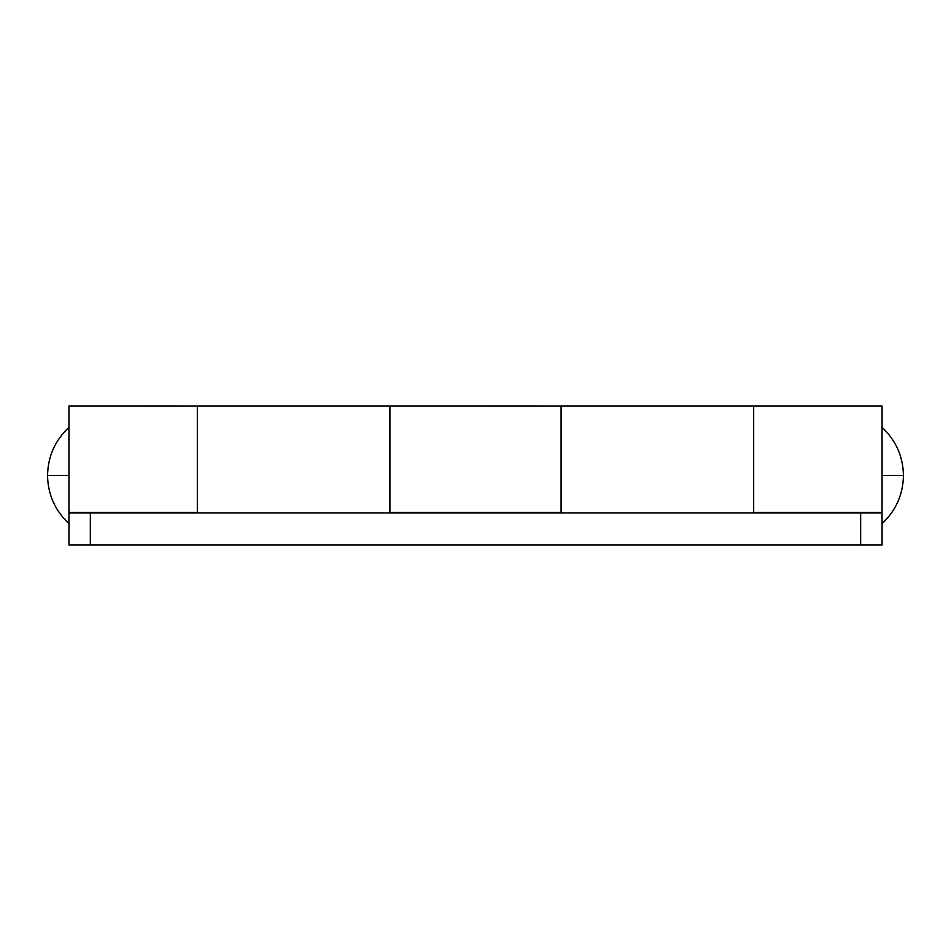 <?xml version="1.0" encoding="UTF-8"?>
<svg xmlns="http://www.w3.org/2000/svg" width="951" height="951" viewBox="0 0 951 951"><rect width="100%" height="100%" fill="white"/><g stroke="black" fill="none" stroke-linecap="round" stroke-linejoin="round"><path stroke-width="1.43" d="M47.55 475.5C47.919 456.444 55.051 440.396 68.948 427.356C55.051 440.396 47.919 456.444 47.55 475.5C47.919 494.556 55.051 510.604 68.948 523.644C55.051 510.604 47.919 494.556 47.55 475.5L68.948 475.5L47.55 475.5M882.053 523.644C895.949 510.604 903.081 494.556 903.45 475.5L882.053 475.5L903.45 475.5C903.081 456.444 895.949 440.396 882.053 427.356C895.949 440.396 903.081 456.444 903.45 475.5C903.081 494.556 895.949 510.604 882.053 523.644M68.948 512.946L68.948 545.042L90.345 545.042L90.345 512.946L90.345 545.042L860.655 545.042L68.948 545.042L68.948 512.946L882.053 512.946L882.053 545.042L860.655 545.042L860.655 512.946L68.948 512.946L197.332 512.411L197.332 405.982L68.948 405.958L68.948 512.411L197.332 512.411L197.332 407.123M561.09 407.123L561.09 512.411L561.09 405.982L389.91 405.958L389.91 512.411L561.09 512.411L389.91 512.411L389.91 406.089M882.053 512.411L882.053 405.97L882.053 512.411L753.668 512.411L882.053 512.411M882.053 405.958L753.668 405.958L753.668 512.411L753.668 406.089M68.948 405.958L68.948 512.411M753.668 475.5L753.668 502.116M389.91 475.5L389.91 502.116M860.655 545.042L882.053 545.042L882.053 512.946L860.655 512.946L860.655 545.042M197.332 406.018L197.332 512.946M561.09 406.018L561.09 512.946M197.332 502.116L197.332 407.29M561.09 502.116L561.09 407.29M389.91 405.958L197.332 405.958M753.668 405.958L561.09 405.958"/></g></svg>

